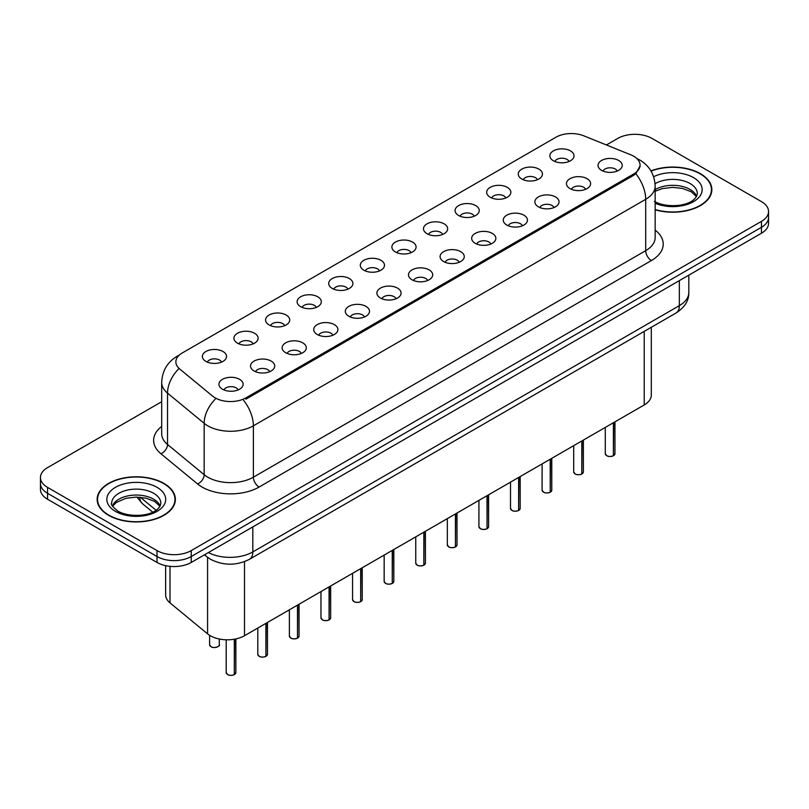 <?xml version="1.0" encoding="UTF-8"?>
<svg xmlns="http://www.w3.org/2000/svg" width="809" height="809" viewBox="0 0 809 809"><rect width="100%" height="100%" fill="white"/><g stroke="black" fill="none" stroke-linecap="round" stroke-linejoin="round"><path stroke-width="1.21" d="M521.795 179.001A12.095 6.988 180 0 1 519.398 177.019A12.095 6.988 180 0 1 523.403 168.343A12.095 6.988 180 0 1 538.905 169.121A12.095 6.988 180 0 1 541.302 177.019A12.095 6.988 180 0 1 521.795 179.001M537.429 179.719A7.261 4.187 0 0 0 535.477 177.687A7.261 4.187 0 0 0 528.328 176.625A7.261 4.187 0 0 0 523.271 179.719M490.203 197.234A12.095 6.988 180 0 1 487.807 195.262A12.095 6.988 180 0 1 491.811 186.586A12.095 6.988 180 0 1 507.314 187.364A12.095 6.988 180 0 1 509.71 195.262A12.095 6.988 180 0 1 490.203 197.234M505.837 197.962A7.261 4.187 0 0 0 503.896 195.92A7.261 4.187 0 0 0 496.736 194.858A7.261 4.187 0 0 0 491.68 197.962M458.612 215.477A12.095 6.988 180 0 1 456.215 213.505A12.095 6.988 180 0 1 460.22 204.819A12.095 6.988 180 0 1 475.722 205.597A12.095 6.988 180 0 1 478.119 213.505A12.095 6.988 180 0 1 458.612 215.477M474.246 216.205A7.261 4.187 0 0 0 472.304 214.163A7.261 4.187 0 0 0 465.155 213.101A7.261 4.187 0 0 0 460.088 216.205M427.021 233.72A12.095 6.988 180 0 1 424.624 231.738A12.095 6.988 180 0 1 428.628 223.062A12.095 6.988 180 0 1 444.131 223.84A12.095 6.988 180 0 1 446.528 231.738A12.095 6.988 180 0 1 427.021 233.72M442.654 234.438A7.261 4.187 0 0 0 440.713 232.395A7.261 4.187 0 0 0 433.563 231.334A7.261 4.187 0 0 0 428.497 234.438M395.429 251.953A12.095 6.988 180 0 1 393.032 249.981A12.095 6.988 180 0 1 397.037 241.294A12.095 6.988 180 0 1 412.539 242.073A12.095 6.988 180 0 1 414.936 249.981A12.095 6.988 180 0 1 395.429 251.953M411.063 252.681A7.261 4.187 0 0 0 409.121 250.638A7.261 4.187 0 0 0 401.972 249.577A7.261 4.187 0 0 0 396.906 252.681M363.838 270.196A12.095 6.988 180 0 1 361.441 268.214A12.095 6.988 180 0 1 365.446 259.537A12.095 6.988 180 0 1 380.948 260.316A12.095 6.988 180 0 1 383.355 268.214A12.095 6.988 180 0 1 363.838 270.196M379.472 270.914A7.261 4.187 0 0 0 377.53 268.881A7.261 4.187 0 0 0 370.38 267.819A7.261 4.187 0 0 0 365.314 270.914M332.256 288.429A12.095 6.988 180 0 1 329.85 286.457A12.095 6.988 180 0 1 333.854 277.78A12.095 6.988 180 0 1 349.357 278.559A12.095 6.988 180 0 1 351.763 286.457A12.095 6.988 180 0 1 332.256 288.429M347.89 289.157A7.261 4.187 0 0 0 345.939 287.114A7.261 4.187 0 0 0 338.789 286.052A7.261 4.187 0 0 0 333.723 289.157M300.665 306.672A12.095 6.988 180 0 1 298.258 304.7A12.095 6.988 180 0 1 302.263 296.013A12.095 6.988 180 0 1 317.765 296.792A12.095 6.988 180 0 1 320.172 304.7A12.095 6.988 180 0 1 300.665 306.672M316.299 307.4A7.261 4.187 0 0 0 314.347 305.357A7.261 4.187 0 0 0 307.198 304.295A7.261 4.187 0 0 0 302.131 307.4M269.073 324.915A12.095 6.988 180 0 1 266.667 322.933A12.095 6.988 180 0 1 270.681 314.256A12.095 6.988 180 0 1 286.174 315.035A12.095 6.988 180 0 1 288.58 322.933A12.095 6.988 180 0 1 269.073 324.915M284.707 325.633A7.261 4.187 0 0 0 282.756 323.59A7.261 4.187 0 0 0 275.606 322.528A7.261 4.187 0 0 0 270.54 325.633M237.482 343.147A12.095 6.988 180 0 1 235.075 341.176A12.095 6.988 180 0 1 239.09 332.489A12.095 6.988 180 0 1 254.582 333.268A12.095 6.988 180 0 1 256.989 341.176A12.095 6.988 180 0 1 237.482 343.147M253.116 343.876A7.261 4.187 0 0 0 251.164 341.833A7.261 4.187 0 0 0 244.015 340.771A7.261 4.187 0 0 0 238.948 343.876M205.891 361.39A12.095 6.988 180 0 1 203.484 359.408A12.095 6.988 180 0 1 207.498 350.732A12.095 6.988 180 0 1 222.991 351.511A12.095 6.988 180 0 1 225.398 359.408A12.095 6.988 180 0 1 205.891 361.39M221.524 362.108A7.261 4.187 0 0 0 219.573 360.066A7.261 4.187 0 0 0 212.423 359.004A7.261 4.187 0 0 0 207.367 362.108M553.386 160.758A12.095 6.988 180 0 1 550.99 158.786A12.095 6.988 180 0 1 554.994 150.11A12.095 6.988 180 0 1 570.497 150.889A12.095 6.988 180 0 1 572.893 158.786A12.095 6.988 180 0 1 553.386 160.758M569.02 161.487A7.261 4.187 0 0 0 567.069 159.444A7.261 4.187 0 0 0 559.919 158.382A7.261 4.187 0 0 0 554.863 161.487M569.981 188.578A12.095 6.988 180 0 1 567.584 186.606A12.095 6.988 180 0 1 571.589 177.929A12.095 6.988 180 0 1 587.091 178.708A12.095 6.988 180 0 1 589.488 186.606A12.095 6.988 180 0 1 569.981 188.578M585.615 189.306A7.261 4.187 0 0 0 583.663 187.263A7.261 4.187 0 0 0 576.514 186.201A7.261 4.187 0 0 0 571.457 189.306M538.389 206.821A12.095 6.988 180 0 1 535.993 204.839A12.095 6.988 180 0 1 539.997 196.162A12.095 6.988 180 0 1 555.5 196.941A12.095 6.988 180 0 1 557.897 204.839A12.095 6.988 180 0 1 538.389 206.821M554.023 207.539A7.261 4.187 0 0 0 552.072 205.506A7.261 4.187 0 0 0 544.922 204.444A7.261 4.187 0 0 0 539.866 207.539M506.798 225.054A12.095 6.988 180 0 1 504.401 223.082A12.095 6.988 180 0 1 508.406 214.405A12.095 6.988 180 0 1 523.908 215.184A12.095 6.988 180 0 1 526.305 223.082A12.095 6.988 180 0 1 506.798 225.054M522.432 225.782A7.261 4.187 0 0 0 520.48 223.739A7.261 4.187 0 0 0 513.331 222.677A7.261 4.187 0 0 0 508.274 225.782M475.207 243.297A12.095 6.988 180 0 1 472.81 241.325A12.095 6.988 180 0 1 476.814 232.638A12.095 6.988 180 0 1 492.317 233.417A12.095 6.988 180 0 1 494.714 241.325A12.095 6.988 180 0 1 475.207 243.297M490.841 244.025A7.261 4.187 0 0 0 488.899 241.982A7.261 4.187 0 0 0 481.739 240.92A7.261 4.187 0 0 0 476.683 244.025M443.615 261.54A12.095 6.988 180 0 1 441.218 259.558A12.095 6.988 180 0 1 445.223 250.881A12.095 6.988 180 0 1 460.726 251.66A12.095 6.988 180 0 1 463.122 259.558A12.095 6.988 180 0 1 443.615 261.54M459.249 262.258A7.261 4.187 0 0 0 457.307 260.215A7.261 4.187 0 0 0 450.158 259.153A7.261 4.187 0 0 0 445.092 262.258M412.024 279.772A12.095 6.988 180 0 1 409.627 277.8A12.095 6.988 180 0 1 413.632 269.114A12.095 6.988 180 0 1 429.134 269.893A12.095 6.988 180 0 1 431.531 277.8A12.095 6.988 180 0 1 412.024 279.772M427.658 280.501A7.261 4.187 0 0 0 425.716 278.458A7.261 4.187 0 0 0 418.566 277.396A7.261 4.187 0 0 0 413.5 280.501M380.432 298.015A12.095 6.988 180 0 1 378.036 296.033A12.095 6.988 180 0 1 382.04 287.357A12.095 6.988 180 0 1 397.543 288.135A12.095 6.988 180 0 1 399.939 296.033A12.095 6.988 180 0 1 380.432 298.015M396.066 298.733A7.261 4.187 0 0 0 394.125 296.691A7.261 4.187 0 0 0 386.975 295.629A7.261 4.187 0 0 0 381.909 298.733M348.841 316.248A12.095 6.988 180 0 1 346.444 314.276A12.095 6.988 180 0 1 350.449 305.6A12.095 6.988 180 0 1 365.951 306.378A12.095 6.988 180 0 1 368.348 314.276A12.095 6.988 180 0 1 348.841 316.248M364.475 316.976A7.261 4.187 0 0 0 362.533 314.934A7.261 4.187 0 0 0 355.384 313.872A7.261 4.187 0 0 0 350.317 316.976M317.259 334.491A12.095 6.988 180 0 1 314.853 332.519A12.095 6.988 180 0 1 318.857 323.833A12.095 6.988 180 0 1 334.36 324.611A12.095 6.988 180 0 1 336.766 332.519A12.095 6.988 180 0 1 317.259 334.491M332.883 335.219A7.261 4.187 0 0 0 330.942 333.177A7.261 4.187 0 0 0 323.792 332.115A7.261 4.187 0 0 0 318.726 335.219M285.668 352.724A12.095 6.988 180 0 1 283.261 350.752A12.095 6.988 180 0 1 287.266 342.076A12.095 6.988 180 0 1 302.768 342.854A12.095 6.988 180 0 1 305.175 350.752A12.095 6.988 180 0 1 285.668 352.724M301.302 353.452A7.261 4.187 0 0 0 299.35 351.409A7.261 4.187 0 0 0 292.201 350.348A7.261 4.187 0 0 0 287.134 353.452M254.077 370.967A12.095 6.988 180 0 1 251.67 368.995A12.095 6.988 180 0 1 255.684 360.308A12.095 6.988 180 0 1 271.177 361.087A12.095 6.988 180 0 1 273.584 368.995A12.095 6.988 180 0 1 254.077 370.967M269.71 371.695A7.261 4.187 0 0 0 267.759 369.652A7.261 4.187 0 0 0 260.609 368.591A7.261 4.187 0 0 0 255.543 371.695M222.485 389.21A12.095 6.988 180 0 1 220.078 387.228A12.095 6.988 180 0 1 224.093 378.551A12.095 6.988 180 0 1 239.585 379.33A12.095 6.988 180 0 1 241.992 387.228A12.095 6.988 180 0 1 222.485 389.21M238.119 389.928A7.261 4.187 0 0 0 236.167 387.885A7.261 4.187 0 0 0 229.018 386.823A7.261 4.187 0 0 0 223.951 389.928M601.572 170.345A12.095 6.988 180 0 1 599.176 168.363A12.095 6.988 180 0 1 603.18 159.686A12.095 6.988 180 0 1 618.683 160.465A12.095 6.988 180 0 1 621.079 168.363A12.095 6.988 180 0 1 601.572 170.345M617.206 171.063A7.261 4.187 0 0 0 615.255 169.02A7.261 4.187 0 0 0 608.105 167.959A7.261 4.187 0 0 0 603.049 171.063M630.767 154.812A21.772 12.57 180 0 1 633.68 156.218A21.772 12.57 180 0 1 640.05 165.107A21.772 12.57 180 0 1 633.68 173.996L245.916 397.866A21.772 12.57 180 0 1 212.686 396.188L179.81 369.076A21.772 12.57 180 0 1 175.866 361.866A21.772 12.57 180 0 1 182.247 352.977L555.925 137.237A21.772 12.57 180 0 1 583.815 135.831L630.767 154.812M651.306 327.301L651.306 395.075A24.189 13.965 180 0 1 644.217 404.955L244.5 635.722A24.189 13.965 180 0 1 207.579 633.862L170.001 602.877A24.189 13.965 180 0 1 165.633 594.868L165.633 565.643M655.159 209.804A39.115 22.581 0 0 0 711.849 189.63A39.115 22.581 0 0 0 700.392 173.672A39.115 22.581 0 0 0 650.932 170.891M163.924 483.398A39.115 22.581 0 0 0 121.299 478.503A39.115 22.581 0 0 0 97.151 499.365A39.115 22.581 0 0 0 108.608 515.333A39.115 22.581 0 0 0 151.232 520.227A39.115 22.581 0 0 0 175.371 499.365A39.115 22.581 0 0 0 163.924 483.398M97.555 501.398A39.115 22.581 0 0 0 97.424 501.995M640.111 165.764L635.844 173.733L633.73 175.27L245.976 399.14M161.689 401.719L47.539 467.632A24.189 13.965 0 0 0 40.45 477.502L40.45 489.354A24.189 13.965 0 0 0 47.539 499.234L157.017 562.447L157.017 556.521A24.189 13.965 0 0 0 191.237 556.521L761.461 227.299A24.189 13.965 0 0 0 768.55 217.419A24.189 13.965 0 0 1 761.461 227.299L191.237 556.521A24.189 13.965 0 0 1 157.017 556.521L47.539 493.308L157.017 556.521L157.017 550.595A24.189 13.965 0 0 0 191.237 550.595L761.461 221.373A24.189 13.965 0 0 0 768.55 211.493A24.189 13.965 0 0 0 761.461 201.623L651.983 138.41A24.189 13.965 0 0 0 617.763 138.41L606.416 144.963M40.45 483.428A24.189 13.965 0 0 0 47.539 493.308A24.189 13.965 0 0 1 40.45 483.428M40.45 477.502A24.189 13.965 0 0 0 47.539 487.382L157.017 550.595M175.108 501.995A39.115 22.581 0 0 0 174.977 501.398M711.576 192.269A39.115 22.581 0 0 0 711.445 191.672M157.017 562.447A24.189 13.965 0 0 0 191.237 562.447L761.461 233.225A24.189 13.965 0 0 0 768.55 223.345L768.55 211.493M613.364 455.801C610.492 456.731 608.277 456.701 606.74 455.72L605.284 453.667A4.834 2.791 0 0 0 606.699 455.649A4.834 2.791 0 0 0 613.394 455.73L613.283 455.791A4.682 2.7 180 0 1 606.821 455.71M613.394 455.528L613.697 422.571M613.394 455.73L613.394 422.743M655.159 209.541A38.711 22.349 0 0 0 711.445 189.63A38.711 22.349 0 0 0 700.109 173.834A38.711 22.349 0 0 0 651.063 171.114M581.772 474.044C578.9 474.974 576.686 474.944 575.148 473.963L573.692 471.91A4.834 2.791 0 0 0 575.108 473.882A4.834 2.791 0 0 0 581.802 473.973L581.691 474.034A4.682 2.7 180 0 1 575.229 473.953M581.802 473.771L582.106 440.814M581.802 473.973L581.802 440.986M550.181 492.287C547.309 493.207 545.094 493.177 543.557 492.196L542.101 490.153A4.834 2.791 0 0 0 543.527 492.125A4.834 2.791 0 0 0 550.211 492.206L550.1 492.276A4.682 2.7 180 0 1 543.638 492.185M550.211 492.014L550.514 459.047M550.211 492.206L550.211 459.229M518.589 510.519C515.717 511.45 513.503 511.419 511.966 510.439L510.509 508.386A4.834 2.791 0 0 0 511.935 510.368A4.834 2.791 0 0 0 518.62 510.449L518.508 510.509A4.682 2.7 180 0 1 512.046 510.428M518.62 510.246L518.923 477.29M518.62 510.449L518.62 477.462M486.998 528.762C484.126 529.683 481.921 529.652 480.374 528.671L478.928 526.629A4.834 2.791 0 0 0 480.344 528.601A4.834 2.791 0 0 0 487.028 528.681L486.917 528.752A4.682 2.7 180 0 1 480.455 528.671M487.028 528.489L487.331 495.533M487.028 528.681L487.028 495.705M108.891 515.171A38.711 22.349 0 0 0 151.081 520.015A38.711 22.349 0 0 0 174.977 499.365A38.711 22.349 0 0 0 163.63 483.56A38.711 22.349 0 0 0 121.451 478.716A38.711 22.349 0 0 0 97.555 499.365A38.711 22.349 0 0 0 108.891 515.171M455.406 546.995C452.534 547.926 450.33 547.895 448.783 546.914L447.337 544.861A4.834 2.791 0 0 0 448.752 546.844A4.834 2.791 0 0 0 455.437 546.924L455.336 546.985A4.682 2.7 180 0 1 448.864 546.904M455.437 546.722L455.74 513.766M455.437 546.924L455.437 513.937M423.815 565.238C420.943 566.158 418.738 566.138 417.191 565.157L415.745 563.104A4.834 2.791 0 0 0 417.161 565.076A4.834 2.791 0 0 0 423.845 565.167L423.744 565.228A4.682 2.7 180 0 1 417.272 565.147M423.845 564.965L424.149 532.009M423.845 565.167L423.845 532.18M392.223 583.481C389.351 584.401 387.147 584.371 385.6 583.39L384.154 581.347A4.834 2.791 0 0 0 385.569 583.319A4.834 2.791 0 0 0 392.254 583.4L392.153 583.461A4.682 2.7 180 0 1 385.681 583.38M392.254 583.208L392.557 550.241M392.254 583.4L392.254 550.413M360.632 601.714C357.76 602.644 355.555 602.614 354.008 601.633L352.562 599.58A4.834 2.791 0 0 0 353.978 601.552A4.834 2.791 0 0 0 360.672 601.643L360.561 601.704A4.682 2.7 180 0 1 354.089 601.623M360.672 601.441L360.966 568.484M360.672 601.643L360.672 568.656M329.041 619.957C326.169 620.877 323.964 620.847 322.417 619.866L320.971 617.823A4.834 2.791 0 0 0 322.387 619.795A4.834 2.791 0 0 0 329.081 619.876L328.97 619.947A4.682 2.7 180 0 1 322.498 619.866M329.081 619.684L329.374 586.727M329.081 619.876L329.081 586.899M297.449 638.19C294.577 639.12 292.373 639.09 290.825 638.109L289.379 636.056A4.834 2.791 0 0 0 290.795 638.038A4.834 2.791 0 0 0 297.49 638.119L297.378 638.18A4.682 2.7 180 0 1 290.906 638.099M297.49 637.917L297.783 604.96M297.49 638.119L297.49 605.132M265.858 656.433C262.986 657.353 260.781 657.333 259.234 656.352L257.788 654.299A4.834 2.791 0 0 0 259.204 656.271A4.834 2.791 0 0 0 265.898 656.362L265.787 656.423A4.682 2.7 180 0 1 259.315 656.342M265.898 656.16L266.191 623.203M265.898 656.362L265.898 623.375M234.276 674.666C231.394 675.596 229.19 675.566 227.653 674.585L226.196 672.532A4.834 2.791 0 0 0 227.612 674.514A4.834 2.791 0 0 0 234.307 674.595L234.195 674.655A4.682 2.7 180 0 1 227.733 674.575M234.307 674.403L234.6 639.181M234.307 674.595L234.307 639.231M245.916 397.866L245.916 399.171M633.68 173.996L633.68 175.3M644.217 331.397L644.217 404.955M170.001 566.33L170.001 602.877M207.579 557.34L207.579 633.862M244.5 561.638L244.5 635.722M655.159 230.12A40.319 23.279 180 0 1 651.407 260.549L259.092 487.048A8.06 4.652 60 0 1 253.389 477.179L645.703 250.669A32.259 18.627 0 0 0 655.159 237.502L655.159 186.141A32.259 18.627 180 0 1 645.703 199.317A28.224 16.291 -120 0 0 635.844 173.733M259.092 487.048A40.319 23.279 180 0 1 202.068 487.048A40.319 23.279 180 0 1 197.548 483.944L160.92 453.738A40.319 23.279 180 0 1 161.689 426.414M207.771 477.179A32.259 18.627 0 0 0 253.389 477.179L253.389 425.817A32.259 18.627 180 0 1 207.771 425.817A32.259 18.627 180 0 1 204.161 423.329L167.524 393.123A32.259 18.627 180 0 1 161.689 382.445L161.689 433.796A32.259 18.627 0 0 0 167.524 444.485L204.161 474.691A32.259 18.627 0 0 0 207.771 477.179M243.529 400.243A28.224 16.291 60 0 1 253.389 425.817L645.703 199.317L645.703 250.669A8.06 4.652 60 0 0 651.407 260.549M178.84 355.525A28.224 16.291 -120 0 0 176.979 356.354C167.332 362.149 162.235 370.846 161.689 382.445M178.405 369.167A28.224 18.88 129.5 0 0 167.524 393.123L167.524 444.485A8.06 5.39 -50.5 0 1 160.92 453.738M215.154 399.262A28.224 18.88 129.5 0 0 204.161 423.329L204.161 474.691A8.06 5.39 -50.5 0 1 197.548 483.944M191.237 550.595L191.237 562.447M761.461 221.373L761.461 233.225M47.539 487.382L47.539 499.234M208.368 552.547A32.259 18.627 0 0 0 252.823 551.91L679.348 305.65A32.259 18.627 0 0 0 688.803 292.484C689.035 300.483 684.768 307.339 676.011 313.032L249.475 559.292A16.129 9.314 60 0 0 252.823 551.91L252.823 526.892M679.348 280.632L679.348 305.65A16.129 9.314 60 0 1 676.011 313.032M204.869 554.569A16.129 10.79 129.5 0 0 206.538 556.521L204.455 554.812M140.341 497.272L156.066 510.236M139.714 497.222A16.129 10.79 129.5 0 0 142.657 503.855L136.873 497.1M613.697 455.558A4.834 2.791 0 0 0 614.961 453.667L614.961 421.843M696.64 196.203A24.583 14.188 0 0 0 690.117 189.478A24.583 14.188 0 0 0 655.159 189.589M654.35 201.401C666.99 208.793 695.093 206.73 697.318 193.584A24.583 14.188 0 0 0 690.117 183.552A24.583 14.188 0 0 0 655.057 183.724M655.159 203.251A29.417 16.989 0 0 0 694.992 200.743A29.417 16.989 0 0 0 693.535 177.626A29.417 16.989 0 0 0 653.621 176.726M582.106 473.801A4.834 2.791 0 0 0 583.37 471.91L583.37 440.076M550.514 492.034A4.834 2.791 0 0 0 551.778 490.153L551.778 458.319M518.923 510.277A4.834 2.791 0 0 0 520.187 508.386L520.187 476.552M487.331 528.51A4.834 2.791 0 0 0 488.596 526.629L488.596 494.795M160.162 505.928A24.583 14.188 0 0 0 153.649 499.204A24.583 14.188 0 0 0 129.592 495.583A24.583 14.188 0 0 0 112.36 505.928M153.649 493.278A24.583 14.188 0 0 0 126.861 490.203A24.583 14.188 0 0 0 111.682 503.319C110.398 504.078 112.461 506.677 117.881 511.136C130.512 518.518 158.615 516.466 160.839 503.319A24.583 14.188 0 0 0 153.649 493.278M115.465 511.379A29.417 16.989 0 0 0 157.067 511.379A29.417 16.989 0 0 0 157.067 487.352A29.417 16.989 0 0 0 115.465 487.352A29.417 16.989 0 0 0 115.465 511.379M455.74 546.753A4.834 2.791 0 0 0 457.014 544.861L457.014 513.037M424.149 564.995A4.834 2.791 0 0 0 425.423 563.104L425.423 531.27M392.557 583.228A4.834 2.791 0 0 0 393.831 581.347L393.831 549.513M360.966 601.471A4.834 2.791 0 0 0 362.24 599.58L362.24 567.746M329.374 619.704A4.834 2.791 0 0 0 330.648 617.823L330.648 585.989M297.783 637.947A4.834 2.791 0 0 0 299.057 636.056L299.057 604.232M266.191 656.19A4.834 2.791 0 0 0 267.466 654.299L267.466 622.465M234.6 674.423A4.834 2.791 0 0 0 235.874 672.532L235.874 638.928M211.018 646.694A4.834 2.791 0 0 0 216.296 647.301A4.834 2.791 0 0 0 219.279 644.722C220.897 645.936 214.193 648.919 211.058 646.765L209.602 644.722A4.834 2.791 0 0 0 211.018 646.694M217.803 646.725A4.682 2.7 180 0 1 211.139 646.755M640.05 165.107L640.05 166.674M655.159 186.141C654.612 174.542 649.516 165.845 639.858 160.051L636.804 158.503M179.578 354.848L176.979 356.354M249.475 559.292C236.501 565.815 223.517 565.815 210.542 559.292L206.538 556.521M688.803 292.484L688.803 275.181M152.709 512.137L142.657 503.855M605.284 453.667L605.284 427.425M614.961 453.667L613.657 455.629M696.448 196.547L691.119 191.693L682.472 188.436L672.714 187.364L662.318 188.598L655.159 191.248M711.445 192.866L711.445 189.63M573.692 471.91L573.692 445.668M583.37 471.91L582.065 473.872M542.101 490.153L542.101 463.901M551.778 490.153L550.474 492.115M510.509 508.386L510.509 482.144M520.187 508.386L518.882 510.348M478.928 526.629L478.928 500.387M488.596 526.629L487.301 528.59M159.98 506.282L154.65 501.418L145.994 498.162L136.246 497.09L125.84 498.324L116.132 502.541L112.552 506.282M174.977 502.601L174.977 499.365M97.555 502.601L97.555 499.365M447.337 544.861L447.337 518.62M457.014 544.861L455.71 546.823M415.745 563.104L415.745 536.863M425.423 563.104L424.118 565.066M384.154 581.347L384.154 555.095M393.831 581.347L392.527 583.299M352.562 599.58L352.562 573.338M362.24 599.58L360.935 601.542M320.971 617.823L320.971 591.571M330.648 617.823L329.344 619.785M289.379 636.056L289.379 609.814M299.057 636.056L297.752 638.018M257.788 654.299L257.788 628.057M267.466 654.299L266.161 656.261M226.196 672.532L226.196 639.798M235.874 672.532L234.57 674.494M219.279 644.722L219.279 639.009M209.602 644.722L209.602 635.308"/></g></svg>
